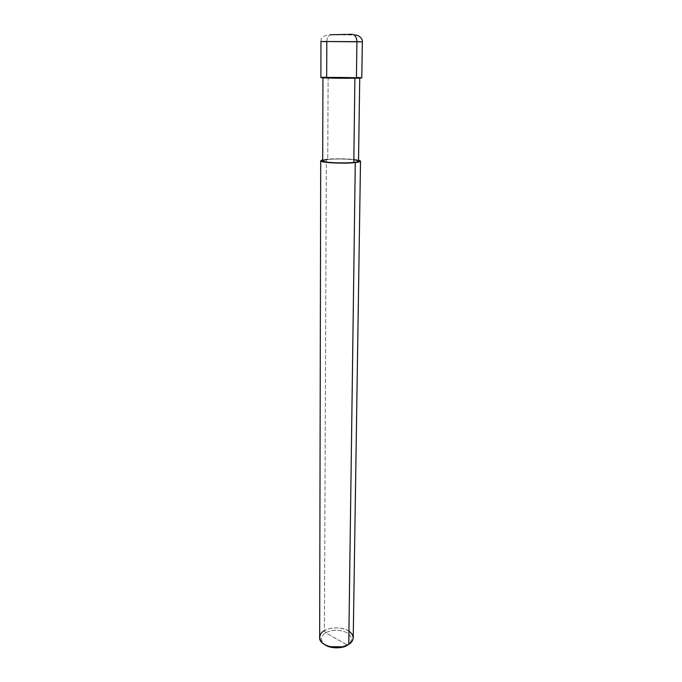 <?xml version="1.0" encoding="UTF-8"?>
<svg xmlns="http://www.w3.org/2000/svg" width="682" height="682" viewBox="0 0 682 682"><rect width="100%" height="100%" fill="white"/><g stroke="black" fill="none" stroke-linecap="round" stroke-linejoin="round"><path stroke-width="0.51" stroke-dasharray="3.41 2.56" d="M356.43 77.475L326.669 77.202L356.422 78.217L326.669 77.202L326.814 41.67C326.959 38.26 328.127 35.958 330.327 34.748L351.869 34.288M326.814 41.67L320.966 41.483C320.574 37.595 323.694 35.353 330.327 34.748C328.127 35.958 326.959 38.26 326.814 41.67L362.338 41.849L326.814 41.67M320.89 77.535L326.669 77.202C338.187 76.972 362.577 77.407 361.784 77.893M319.662 637.508C319.884 634.669 321.478 632.393 324.436 630.679L325.621 632.777C320.284 636.519 320.063 640.5 324.964 644.729C320.063 640.5 320.284 636.519 325.621 632.777C332.526 629.469 339.568 629.409 346.737 632.598C352.637 636.647 352.892 640.824 347.488 645.138L348.178 644.729L347.488 645.138C352.892 640.824 352.637 636.647 346.737 632.598C339.568 629.409 332.526 629.469 325.621 632.777L347.488 645.138L325.621 632.777L324.436 630.679L326.337 159.315L327.744 159.477L328.119 77.254L354.896 78.157L328.545 77.953C321.495 77.663 321.35 77.424 328.119 77.254L322.936 77.552C321.895 77.978 344.649 78.396 354.896 78.157L328.119 77.254L353.788 77.458C361.042 77.739 361.409 77.978 354.896 78.157L359.738 77.867C360.471 77.433 338.477 77.04 328.119 77.254L327.744 159.477C337.837 158.343 359.252 159.349 358.519 161.114M322.697 160.799C322.927 160.236 324.615 159.793 327.744 159.477L322.705 159.852L326.337 159.315C334.811 158.309 354.094 158.821 358.536 160.168C354.094 158.821 334.811 158.309 326.337 159.315L324.436 630.679C333.95 624.661 354.035 628.932 353.233 637.806M353.83 159.741C348.314 158.897 333.737 158.727 327.744 159.477M348.928 631.106C343.805 627.039 330.088 626.69 324.436 630.679M330.327 34.748L354.077 35.004"/><path stroke-width="1.02" d="M330.327 34.748L351.869 34.288C354.981 34.722 356.66 37.178 356.916 41.67L356.422 78.217C363.387 78.029 363.395 77.782 356.43 77.475M354.077 35.004C359.925 34.56 363.182 40.204 362.338 41.849L361.784 77.893L356.422 78.217L356.916 41.67L362.338 41.849L320.966 41.483L326.814 41.67L326.669 77.202C319.133 77.398 319.278 77.654 327.104 77.978L356.422 78.217C345.049 78.473 319.713 78.012 320.89 77.535L320.966 41.483L356.916 41.67C356.66 37.178 354.981 34.722 351.869 34.288M327.744 159.477C321.154 160.347 321.29 161.276 328.153 162.265C334.24 163.058 348.127 163.134 353.796 162.401L354.896 78.242L353.796 162.401C343.813 163.595 321.682 162.546 322.697 160.799L322.936 77.791M359.738 78.115L358.519 161.114C358.331 161.651 356.754 162.077 353.796 162.401L355.279 162.572C347.556 163.296 338.86 163.322 329.201 162.657C321.222 161.898 319.057 160.961 322.705 159.852L320.711 160.79C319.56 162.725 344.197 163.902 355.279 162.572L348.749 644.388C339.363 650.696 318.707 646.246 319.662 637.508L320.711 160.79M324.436 630.679C316.243 634.916 319.526 644.763 330.105 646.698L342.637 646.8L348.749 644.388L348.178 644.729L348.749 644.388L355.279 162.572L353.796 162.401C359.934 161.574 359.943 160.688 353.83 159.741M347.488 645.138L341.989 647.312L330.744 647.209L324.964 644.729C329.491 648.591 342.441 648.932 347.488 645.138M358.536 160.168C361.835 161.123 360.752 161.915 355.279 162.572C358.553 162.214 360.301 161.736 360.514 161.14L358.536 160.168M360.514 161.14L353.233 637.806C353.02 640.492 351.528 642.691 348.749 644.388C354.529 640.048 354.589 635.624 348.928 631.106M330.105 646.698L330.744 647.209M342.637 646.8L341.989 647.312"/></g></svg>
